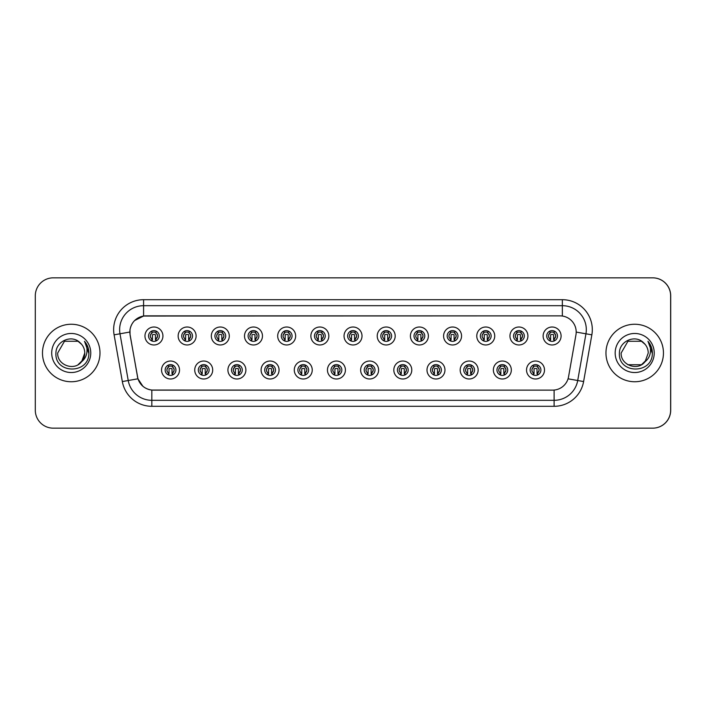 <?xml version="1.0" encoding="UTF-8"?>
<svg xmlns="http://www.w3.org/2000/svg" width="706" height="706" viewBox="0 0 706 706"><rect width="100%" height="100%" fill="white"/><g stroke="black" fill="none" stroke-linecap="round" stroke-linejoin="round"><path stroke-width="1.06" d="M212.7 370.006A8.984 8.984 0 0 1 203.716 378.99A8.984 8.984 0 0 1 194.732 370.006A8.984 8.984 0 0 1 203.716 361.022A8.984 8.984 0 0 1 212.7 370.006M198.324 370.006A5.392 5.392 0 0 0 203.716 375.398A5.392 5.392 0 0 0 209.108 370.006A5.392 5.392 0 0 0 203.716 364.623A5.392 5.392 0 0 0 198.324 370.006M245.882 370.006A8.984 8.984 0 0 1 236.898 378.99A8.984 8.984 0 0 1 227.914 370.006A8.984 8.984 0 0 1 236.898 361.022A8.984 8.984 0 0 1 245.882 370.006M231.506 370.006A5.392 5.392 0 0 0 236.898 375.398A5.392 5.392 0 0 0 242.29 370.006A5.392 5.392 0 0 0 236.898 364.623A5.392 5.392 0 0 0 231.506 370.006M279.064 370.006A8.984 8.984 0 0 1 270.08 378.99A8.984 8.984 0 0 1 261.096 370.006A8.984 8.984 0 0 1 270.08 361.022A8.984 8.984 0 0 1 279.064 370.006M264.688 370.006A5.392 5.392 0 0 0 270.08 375.398A5.392 5.392 0 0 0 275.472 370.006A5.392 5.392 0 0 0 270.08 364.623A5.392 5.392 0 0 0 264.688 370.006M312.246 370.006A8.984 8.984 0 0 1 303.262 378.99A8.984 8.984 0 0 1 294.278 370.006A8.984 8.984 0 0 1 303.262 361.022A8.984 8.984 0 0 1 312.246 370.006M297.87 370.006A5.392 5.392 0 0 0 303.262 375.398A5.392 5.392 0 0 0 308.646 370.006A5.392 5.392 0 0 0 303.262 364.623A5.392 5.392 0 0 0 297.87 370.006M345.419 370.006A8.984 8.984 0 0 1 336.435 378.99A8.984 8.984 0 0 1 327.452 370.006A8.984 8.984 0 0 1 336.435 361.022A8.984 8.984 0 0 1 345.419 370.006M331.052 370.006A5.392 5.392 0 0 0 336.435 375.398A5.392 5.392 0 0 0 341.828 370.006A5.392 5.392 0 0 0 336.435 364.623A5.392 5.392 0 0 0 331.052 370.006M378.601 370.006A8.984 8.984 0 0 1 369.617 378.99A8.984 8.984 0 0 1 360.634 370.006A8.984 8.984 0 0 1 369.617 361.022A8.984 8.984 0 0 1 378.601 370.006M364.234 370.006A5.392 5.392 0 0 0 369.617 375.398A5.392 5.392 0 0 0 375.01 370.006A5.392 5.392 0 0 0 369.617 364.623A5.392 5.392 0 0 0 364.234 370.006M411.783 370.006A8.984 8.984 0 0 1 402.799 378.99A8.984 8.984 0 0 1 393.816 370.006A8.984 8.984 0 0 1 402.799 361.022A8.984 8.984 0 0 1 411.783 370.006M397.407 370.006A5.392 5.392 0 0 0 402.799 375.398A5.392 5.392 0 0 0 408.192 370.006A5.392 5.392 0 0 0 402.799 364.623A5.392 5.392 0 0 0 397.407 370.006M444.965 370.006A8.984 8.984 0 0 1 435.981 378.99A8.984 8.984 0 0 1 426.998 370.006A8.984 8.984 0 0 1 435.981 361.022A8.984 8.984 0 0 1 444.965 370.006M430.589 370.006A5.392 5.392 0 0 0 435.981 375.398A5.392 5.392 0 0 0 441.374 370.006A5.392 5.392 0 0 0 435.981 364.623A5.392 5.392 0 0 0 430.589 370.006M478.147 370.006A8.984 8.984 0 0 1 469.163 378.99A8.984 8.984 0 0 1 460.18 370.006A8.984 8.984 0 0 1 469.163 361.022A8.984 8.984 0 0 1 478.147 370.006M463.771 370.006A5.392 5.392 0 0 0 469.163 375.398A5.392 5.392 0 0 0 474.556 370.006A5.392 5.392 0 0 0 469.163 364.623A5.392 5.392 0 0 0 463.771 370.006M511.329 370.006A8.984 8.984 0 0 1 502.345 378.99A8.984 8.984 0 0 1 493.362 370.006A8.984 8.984 0 0 1 502.345 361.022A8.984 8.984 0 0 1 511.329 370.006M496.953 370.006A5.392 5.392 0 0 0 502.345 375.398A5.392 5.392 0 0 0 507.729 370.006A5.392 5.392 0 0 0 502.345 364.623A5.392 5.392 0 0 0 496.953 370.006M544.502 370.006A8.984 8.984 0 0 1 535.519 378.99A8.984 8.984 0 0 1 526.535 370.006A8.984 8.984 0 0 1 535.519 361.022A8.984 8.984 0 0 1 544.502 370.006M530.135 370.006A5.392 5.392 0 0 0 535.519 375.398A5.392 5.392 0 0 0 540.911 370.006A5.392 5.392 0 0 0 535.519 364.623A5.392 5.392 0 0 0 530.135 370.006M179.518 370.006A8.984 8.984 0 0 1 170.534 378.99A8.984 8.984 0 0 1 161.55 370.006A8.984 8.984 0 0 1 170.534 361.022A8.984 8.984 0 0 1 179.518 370.006M165.151 370.006A5.392 5.392 0 0 0 170.534 375.398A5.392 5.392 0 0 0 175.926 370.006A5.392 5.392 0 0 0 170.534 364.623A5.392 5.392 0 0 0 165.151 370.006M196.109 335.994A8.984 8.984 0 0 1 187.125 344.978A8.984 8.984 0 0 1 178.141 335.994A8.984 8.984 0 0 1 187.125 327.01A8.984 8.984 0 0 1 196.109 335.994M181.733 335.994A5.392 5.392 0 0 0 187.125 341.377A5.392 5.392 0 0 0 192.517 335.994A5.392 5.392 0 0 0 187.125 330.602A5.392 5.392 0 0 0 181.733 335.994M229.291 335.994A8.984 8.984 0 0 1 220.307 344.978A8.984 8.984 0 0 1 211.323 335.994A8.984 8.984 0 0 1 220.307 327.01A8.984 8.984 0 0 1 229.291 335.994M214.915 335.994A5.392 5.392 0 0 0 220.307 341.377A5.392 5.392 0 0 0 225.699 335.994A5.392 5.392 0 0 0 220.307 330.602A5.392 5.392 0 0 0 214.915 335.994M262.473 335.994A8.984 8.984 0 0 1 253.489 344.978A8.984 8.984 0 0 1 244.505 335.994A8.984 8.984 0 0 1 253.489 327.01A8.984 8.984 0 0 1 262.473 335.994M248.097 335.994A5.392 5.392 0 0 0 253.489 341.377A5.392 5.392 0 0 0 258.881 335.994A5.392 5.392 0 0 0 253.489 330.602A5.392 5.392 0 0 0 248.097 335.994M295.655 335.994A8.984 8.984 0 0 1 286.671 344.978A8.984 8.984 0 0 1 277.687 335.994A8.984 8.984 0 0 1 286.671 327.01A8.984 8.984 0 0 1 295.655 335.994M281.279 335.994A5.392 5.392 0 0 0 286.671 341.377A5.392 5.392 0 0 0 292.063 335.994A5.392 5.392 0 0 0 286.671 330.602A5.392 5.392 0 0 0 281.279 335.994M328.837 335.994A8.984 8.984 0 0 1 319.853 344.978A8.984 8.984 0 0 1 310.869 335.994A8.984 8.984 0 0 1 319.853 327.01A8.984 8.984 0 0 1 328.837 335.994M314.461 335.994A5.392 5.392 0 0 0 319.853 341.377A5.392 5.392 0 0 0 325.237 335.994A5.392 5.392 0 0 0 319.853 330.602A5.392 5.392 0 0 0 314.461 335.994M362.01 335.994A8.984 8.984 0 0 1 353.026 344.978A8.984 8.984 0 0 1 344.043 335.994A8.984 8.984 0 0 1 353.026 327.01A8.984 8.984 0 0 1 362.01 335.994M347.643 335.994A5.392 5.392 0 0 0 353.026 341.377A5.392 5.392 0 0 0 358.419 335.994A5.392 5.392 0 0 0 353.026 330.602A5.392 5.392 0 0 0 347.643 335.994M395.192 335.994A8.984 8.984 0 0 1 386.208 344.978A8.984 8.984 0 0 1 377.225 335.994A8.984 8.984 0 0 1 386.208 327.01A8.984 8.984 0 0 1 395.192 335.994M380.816 335.994A5.392 5.392 0 0 0 386.208 341.377A5.392 5.392 0 0 0 391.601 335.994A5.392 5.392 0 0 0 386.208 330.602A5.392 5.392 0 0 0 380.816 335.994M428.374 335.994A8.984 8.984 0 0 1 419.39 344.978A8.984 8.984 0 0 1 410.407 335.994A8.984 8.984 0 0 1 419.39 327.01A8.984 8.984 0 0 1 428.374 335.994M413.998 335.994A5.392 5.392 0 0 0 419.39 341.377A5.392 5.392 0 0 0 424.783 335.994A5.392 5.392 0 0 0 419.39 330.602A5.392 5.392 0 0 0 413.998 335.994M461.556 335.994A8.984 8.984 0 0 1 452.572 344.978A8.984 8.984 0 0 1 443.589 335.994A8.984 8.984 0 0 1 452.572 327.01A8.984 8.984 0 0 1 461.556 335.994M447.18 335.994A5.392 5.392 0 0 0 452.572 341.377A5.392 5.392 0 0 0 457.965 335.994A5.392 5.392 0 0 0 452.572 330.602A5.392 5.392 0 0 0 447.18 335.994M494.738 335.994A8.984 8.984 0 0 1 485.754 344.978A8.984 8.984 0 0 1 476.771 335.994A8.984 8.984 0 0 1 485.754 327.01A8.984 8.984 0 0 1 494.738 335.994M480.362 335.994A5.392 5.392 0 0 0 485.754 341.377A5.392 5.392 0 0 0 491.147 335.994A5.392 5.392 0 0 0 485.754 330.602A5.392 5.392 0 0 0 480.362 335.994M527.92 335.994A8.984 8.984 0 0 1 518.936 344.978A8.984 8.984 0 0 1 509.953 335.994A8.984 8.984 0 0 1 518.936 327.01A8.984 8.984 0 0 1 527.92 335.994M513.544 335.994A5.392 5.392 0 0 0 518.936 341.377A5.392 5.392 0 0 0 524.32 335.994A5.392 5.392 0 0 0 518.936 330.602A5.392 5.392 0 0 0 513.544 335.994M561.093 335.994A8.984 8.984 0 0 1 552.11 344.978A8.984 8.984 0 0 1 543.126 335.994A8.984 8.984 0 0 1 552.11 327.01A8.984 8.984 0 0 1 561.093 335.994M546.726 335.994A5.392 5.392 0 0 0 552.11 341.377A5.392 5.392 0 0 0 557.502 335.994A5.392 5.392 0 0 0 552.11 330.602A5.392 5.392 0 0 0 546.726 335.994M162.927 335.994A8.984 8.984 0 0 1 153.943 344.978A8.984 8.984 0 0 1 144.959 335.994A8.984 8.984 0 0 1 153.943 327.01A8.984 8.984 0 0 1 162.927 335.994M148.56 335.994A5.392 5.392 0 0 0 153.943 341.377A5.392 5.392 0 0 0 159.335 335.994A5.392 5.392 0 0 0 153.943 330.602A5.392 5.392 0 0 0 148.56 335.994M129.869 332.041A16.167 16.167 0 0 0 130.116 334.847L137.511 376.775A16.167 16.167 0 0 0 153.431 390.136L552.63 390.136A16.167 16.167 0 0 0 568.551 376.775L575.946 334.847A16.167 16.167 0 0 0 560.017 315.864L146.045 315.864A16.167 16.167 0 0 0 129.869 332.041M574.869 428.163L652.732 428.163A17.968 17.968 0 0 0 670.7 410.195L670.7 295.805A17.968 17.968 0 0 0 652.732 277.837L574.869 277.837M42.484 353A28.752 28.752 0 0 0 71.235 381.752A28.752 28.752 0 0 0 99.987 353A28.752 28.752 0 0 0 71.235 324.248A28.752 28.752 0 0 0 42.484 353A28.752 28.752 0 0 0 71.235 381.752A28.752 28.752 0 0 0 99.987 353A28.752 28.752 0 0 0 71.235 324.248A28.752 28.752 0 0 0 42.484 353M605.96 353A28.752 28.752 0 0 0 634.703 381.752A28.752 28.752 0 0 0 663.455 353A28.752 28.752 0 0 0 634.703 324.248A28.752 28.752 0 0 0 605.96 353A28.752 28.752 0 0 0 634.703 381.752A28.752 28.752 0 0 0 663.455 353A28.752 28.752 0 0 0 634.703 324.248A28.752 28.752 0 0 0 605.96 353M552.569 390.136L151.825 390.056C144.951 389.085 140.326 385.335 137.944 378.804L130.054 334.847L129.992 329.64C131.545 322.148 136.073 317.621 143.583 316.041L559.955 315.864M134.581 320.568L143.583 316.041L143.583 305.689L562.355 305.689A23.96 23.96 0 0 1 585.945 333.806L577.711 380.516A23.96 23.96 0 0 1 554.113 400.311L151.825 400.311A23.96 23.96 0 0 1 128.227 380.516L119.994 333.806A23.96 23.96 0 0 1 143.583 305.689L143.583 299.697L562.355 299.697L562.355 316.032M153.37 390.136L151.825 390.056L151.825 406.303A29.943 29.943 0 0 1 122.332 381.558L114.098 334.838A29.943 29.943 0 0 1 143.583 299.697M142.886 386.27L137.944 378.804L122.332 381.558M137.546 377.278L137.449 376.775M114.098 334.838L129.807 332.041M670.638 295.805A17.968 17.968 0 0 0 652.671 277.837L53.268 277.837A17.968 17.968 0 0 0 35.3 295.805L35.3 410.195A17.968 17.968 0 0 0 53.268 428.163L652.671 428.163A17.968 17.968 0 0 0 670.638 410.195L670.638 295.805M152.152 339.101A3.592 3.592 0 0 1 152.152 332.879C149.716 335.165 149.716 337.239 152.152 339.101L151.366 340.469L152.152 339.101M155.744 332.879C158.1 334.953 158.1 337.027 155.744 339.101L156.529 340.469L155.744 339.101C158.135 336.568 158.135 334.494 155.744 332.879L156.529 331.52L155.744 332.879A3.592 3.592 0 0 1 155.744 339.101A3.592 3.592 0 0 0 155.744 332.879M156.37 340.804L155.444 339.886L155.444 335.094A0.6 0.6 0 0 0 154.843 334.494L153.052 334.494A0.6 0.6 0 0 0 152.452 335.094L152.452 339.886L151.702 339.886M156.194 339.886L155.444 339.886M151.525 340.804L152.452 339.886M151.843 332.349A2.992 2.992 0 0 1 153.052 332.094L154.843 332.094A2.992 2.992 0 0 1 156.052 332.349M151.366 331.52L152.152 332.879A3.592 3.592 0 0 0 150.352 335.994M168.743 373.121A3.592 3.592 0 0 1 168.743 366.899L167.957 365.531L168.743 366.899C166.307 369.185 166.307 371.259 168.743 373.121L167.957 374.48L168.743 373.121M172.335 366.899C174.691 368.973 174.691 371.047 172.335 373.121L173.12 374.48L172.335 373.121C174.726 370.579 174.726 368.506 172.335 366.899L173.12 365.531L172.335 366.899A3.592 3.592 0 0 1 172.335 373.121A3.592 3.592 0 0 0 172.335 366.899M172.961 374.824L172.035 373.906L172.035 369.114A0.6 0.6 0 0 0 171.434 368.514L169.643 368.514A0.6 0.6 0 0 0 169.043 369.114L169.043 373.906L168.293 373.906M172.785 373.906L172.035 373.906M168.116 374.824L169.043 373.906M168.434 366.37A2.992 2.992 0 0 1 169.643 366.114L171.434 366.114A2.992 2.992 0 0 1 172.643 366.37M78.004 364.728A13.538 13.538 0 0 0 84.773 353C84.694 348.896 83.123 345.472 80.069 342.737C71.677 334.053 55.818 341.289 55.95 353C54.415 373.88 88.312 374.462 88.859 354.015L88.894 353C88.841 348.561 87.367 344.66 84.455 341.298C86.67 344.925 87.447 348.826 86.794 353C86.15 356.565 84.429 359.451 81.64 361.666L84.773 353M78.11 364.667L82.77 360.086L78.251 364.578M81.517 361.807L81.34 362.01C73.989 371.33 57.001 365.002 57.698 353L64.467 341.272L78.004 341.272L81.728 344.44M51.706 353A19.53 19.53 0 0 0 71.235 372.53A19.53 19.53 0 0 0 90.765 353A19.53 19.53 0 0 0 71.235 333.47A19.53 19.53 0 0 0 51.706 353M84.588 341.448L88.885 353.512L84.588 341.448M641.472 364.728A13.538 13.538 0 0 0 645.249 361.49M641.586 364.658L646.237 360.086L641.472 364.728L627.934 364.728L625.189 362.628M645.107 361.666L648.24 353C648.161 348.896 646.599 345.472 643.537 342.737C635.144 334.053 619.286 341.289 619.418 353C617.882 373.88 651.779 374.462 652.335 354.015L652.362 353C652.309 348.561 650.835 344.66 647.932 341.298C650.138 344.925 650.914 348.826 650.261 353C649.617 356.565 647.905 359.451 645.107 361.666L644.807 362.01C637.456 371.33 620.477 365.002 621.165 353L627.934 341.272L641.472 341.272L645.196 344.44M615.173 353A19.53 19.53 0 0 0 634.703 372.53A19.53 19.53 0 0 0 654.233 353A19.53 19.53 0 0 0 634.703 333.47A19.53 19.53 0 0 0 615.173 353M648.064 341.448L652.353 353.512L648.064 341.448M185.334 339.101A3.592 3.592 0 0 1 185.334 332.879C182.898 335.165 182.898 337.239 185.334 339.101L184.548 340.469L185.334 339.101M188.926 332.879C191.282 334.953 191.282 337.027 188.926 339.101L189.711 340.469L188.926 339.101C191.308 336.568 191.308 334.494 188.926 332.879L189.711 331.52L188.926 332.879A3.592 3.592 0 0 1 188.926 339.101A3.592 3.592 0 0 0 188.926 332.879M189.552 340.804L188.626 339.886L188.626 335.094A0.6 0.6 0 0 0 188.025 334.494L186.225 334.494A0.6 0.6 0 0 0 185.634 335.094L185.634 339.886L184.884 339.886M189.376 339.886L188.626 339.886M184.707 340.804L185.634 339.886M185.025 332.349A2.992 2.992 0 0 1 186.225 332.094L188.025 332.094A2.992 2.992 0 0 1 189.226 332.349M184.548 331.52L185.334 332.879A3.592 3.592 0 0 0 183.534 335.994M218.507 339.101A3.592 3.592 0 0 1 218.507 332.879C216.08 335.165 216.08 337.239 218.507 339.101L217.722 340.469L218.507 339.101M222.108 332.879C224.455 334.953 224.455 337.027 222.108 339.101L222.893 340.469L222.108 339.101C224.49 336.568 224.49 334.494 222.108 332.879L222.893 331.52L222.108 332.879A3.592 3.592 0 0 1 222.108 339.101A3.592 3.592 0 0 0 222.108 332.879M222.725 340.804L221.808 339.886L221.808 335.094A0.6 0.6 0 0 0 221.207 334.494L219.407 334.494A0.6 0.6 0 0 0 218.807 335.094L218.807 339.886L218.057 339.886M222.558 339.886L221.808 339.886M217.889 340.804L218.807 339.886M218.207 332.349A2.992 2.992 0 0 1 219.407 332.094L221.207 332.094A2.992 2.992 0 0 1 222.408 332.349M217.722 331.52L218.507 332.879A3.592 3.592 0 0 0 216.716 335.994M251.689 339.101A3.592 3.592 0 0 1 251.689 332.879C249.253 335.165 249.253 337.239 251.689 339.101L250.904 340.469L251.689 339.101M255.29 332.879C257.637 334.953 257.637 337.027 255.29 339.101L256.075 340.469L255.29 339.101C257.672 336.568 257.672 334.494 255.29 332.879L256.075 331.52L255.29 332.879A3.592 3.592 0 0 1 255.29 339.101A3.592 3.592 0 0 0 255.29 332.879M255.907 340.804L254.99 339.886L254.99 335.094A0.6 0.6 0 0 0 254.389 334.494L252.589 334.494A0.6 0.6 0 0 0 251.989 335.094L251.989 339.886L251.239 339.886M255.74 339.886L254.99 339.886M251.071 340.804L251.989 339.886M251.389 332.349A2.992 2.992 0 0 1 252.589 332.094L254.389 332.094A2.992 2.992 0 0 1 255.59 332.349M250.904 331.52L251.689 332.879A3.592 3.592 0 0 0 249.898 335.994M284.871 339.101A3.592 3.592 0 0 1 284.871 332.879C282.435 335.165 282.435 337.239 284.871 339.101L284.086 340.469L284.871 339.101M288.463 339.101A3.592 3.592 0 0 0 288.463 332.879A3.592 3.592 0 0 1 288.463 339.101C290.854 336.568 290.854 334.494 288.463 332.879L289.248 331.52L288.463 332.879C290.819 334.953 290.819 337.027 288.463 339.101L289.248 340.469M289.089 340.804L288.163 339.886L288.163 335.094A0.6 0.6 0 0 0 287.571 334.494L285.771 334.494A0.6 0.6 0 0 0 285.171 335.094L285.171 339.886L284.421 339.886M288.913 339.886L288.163 339.886M284.244 340.804L285.171 339.886M284.571 332.349A2.992 2.992 0 0 1 285.771 332.094L287.571 332.094A2.992 2.992 0 0 1 288.772 332.349M284.086 331.52L284.871 332.879A3.592 3.592 0 0 0 283.08 335.994M201.925 373.121A3.592 3.592 0 0 1 201.925 366.899L201.131 365.531L201.925 366.899C199.489 369.185 199.489 371.259 201.925 373.121L201.131 374.48L201.925 373.121M205.517 366.899C207.873 368.973 207.873 371.047 205.517 373.121L206.302 374.48L205.517 373.121C207.899 370.579 207.899 368.506 205.517 366.899L206.302 365.531L205.517 366.899A3.592 3.592 0 0 1 205.517 373.121A3.592 3.592 0 0 0 205.517 366.899M206.134 374.824L205.217 373.906L205.217 369.114A0.6 0.6 0 0 0 204.616 368.514L202.816 368.514A0.6 0.6 0 0 0 202.225 369.114L202.225 373.906L201.466 373.906M205.967 373.906L205.217 373.906M201.298 374.824L202.225 373.906M201.616 366.37A2.992 2.992 0 0 1 202.816 366.114L204.616 366.114A2.992 2.992 0 0 1 205.817 366.37M235.098 373.121A3.592 3.592 0 0 1 235.098 366.899L234.313 365.531L235.098 366.899C232.671 369.185 232.671 371.259 235.098 373.121L234.313 374.48L235.098 373.121M238.699 366.899C241.046 368.973 241.046 371.047 238.699 373.121L239.484 374.48L238.699 373.121C241.081 370.579 241.081 368.506 238.699 366.899L239.484 365.531L238.699 366.899A3.592 3.592 0 0 1 238.699 373.121A3.592 3.592 0 0 0 238.699 366.899M239.316 374.824L238.399 373.906L238.399 369.114A0.6 0.6 0 0 0 237.798 368.514L235.998 368.514A0.6 0.6 0 0 0 235.398 369.114L235.398 373.906L234.648 373.906M239.149 373.906L238.399 373.906M234.48 374.824L235.398 373.906M234.798 366.37A2.992 2.992 0 0 1 235.998 366.114L237.798 366.114A2.992 2.992 0 0 1 238.999 366.37M268.28 373.121A3.592 3.592 0 0 1 268.28 366.899L267.495 365.531L268.28 366.899C265.844 369.185 265.844 371.259 268.28 373.121L267.495 374.48L268.28 373.121M271.872 366.899C274.228 368.973 274.228 371.047 271.872 373.121L272.666 374.48L271.872 373.121C274.263 370.579 274.263 368.506 271.872 366.899L272.666 365.531L271.872 366.899A3.592 3.592 0 0 1 271.872 373.121A3.592 3.592 0 0 0 271.872 366.899M272.498 374.824L271.572 373.906L271.572 369.114A0.6 0.6 0 0 0 270.98 368.514L269.18 368.514A0.6 0.6 0 0 0 268.58 369.114L268.58 373.906L267.83 373.906M272.331 373.906L271.572 373.906M267.662 374.824L268.58 373.906M267.98 366.37A2.992 2.992 0 0 1 269.18 366.114L270.98 366.114A2.992 2.992 0 0 1 272.181 366.37M318.053 339.101A3.592 3.592 0 0 1 318.053 332.879C315.617 335.165 315.617 337.239 318.053 339.101L317.153 340.663M321.645 339.101A3.592 3.592 0 0 0 321.645 332.879A3.592 3.592 0 0 1 321.645 339.101C324.036 336.568 324.036 334.494 321.645 332.879L322.43 331.52L321.645 332.879C324.001 334.953 324.001 337.027 321.645 339.101L322.43 340.469M322.271 340.804L321.345 339.886L321.345 335.094A0.6 0.6 0 0 0 320.745 334.494L318.953 334.494A0.6 0.6 0 0 0 318.353 335.094L318.353 339.886L317.603 339.886M322.095 339.886L321.345 339.886M317.426 340.804L318.353 339.886M317.744 332.349A2.992 2.992 0 0 1 318.953 332.094L320.745 332.094A2.992 2.992 0 0 1 321.954 332.349M317.268 331.52L318.053 332.879A3.592 3.592 0 0 0 316.253 335.994M351.235 339.101A3.592 3.592 0 0 1 351.235 332.879C348.799 335.165 348.799 337.239 351.235 339.101L350.335 340.663M354.827 332.879C357.183 334.953 357.183 337.027 354.827 339.101L355.612 340.469L354.827 339.101C357.218 336.568 357.218 334.494 354.827 332.879L355.612 331.52L354.827 332.879A3.592 3.592 0 0 1 354.827 339.101A3.592 3.592 0 0 0 354.827 332.879M355.453 340.804L354.527 339.886L354.527 335.094A0.6 0.6 0 0 0 353.927 334.494L352.135 334.494A0.6 0.6 0 0 0 351.535 335.094L351.535 339.886L350.785 339.886M355.277 339.886L354.527 339.886M350.608 340.804L351.535 339.886M350.926 332.349A2.992 2.992 0 0 1 352.135 332.094L353.927 332.094A2.992 2.992 0 0 1 355.136 332.349M350.45 331.52L351.235 332.879A3.592 3.592 0 0 0 349.435 335.994M384.417 339.101A3.592 3.592 0 0 1 384.417 332.879C381.981 335.165 381.981 337.239 384.417 339.101L383.517 340.663M388.794 331.52L388.009 332.879A3.592 3.592 0 0 1 388.009 339.101C390.392 336.568 390.392 334.494 388.009 332.879C390.365 334.953 390.365 337.027 388.009 339.101L388.794 340.469M388.635 340.804L387.709 339.886L387.709 335.094A0.6 0.6 0 0 0 387.109 334.494L385.308 334.494A0.6 0.6 0 0 0 384.717 335.094L384.717 339.886L383.967 339.886M388.459 339.886L387.709 339.886M383.79 340.804L384.717 339.886M384.108 332.349A2.992 2.992 0 0 1 385.308 332.094L387.109 332.094A2.992 2.992 0 0 1 388.309 332.349M383.632 331.52L384.417 332.879A3.592 3.592 0 0 0 382.617 335.994M301.462 373.121A3.592 3.592 0 0 1 301.462 366.899L300.677 365.531L301.462 366.899C299.026 369.185 299.026 371.259 301.462 373.121L300.677 374.48L301.462 373.121M305.839 365.531L305.054 366.899A3.592 3.592 0 0 1 305.054 373.121C307.445 370.579 307.445 368.506 305.054 366.899C307.41 368.973 307.41 371.047 305.054 373.121L305.839 374.48M305.68 374.824L304.754 373.906L304.754 369.114A0.6 0.6 0 0 0 304.154 368.514L302.362 368.514A0.6 0.6 0 0 0 301.762 369.114L301.762 373.906L301.012 373.906M305.504 373.906L304.754 373.906M300.835 374.824L301.762 373.906M301.153 366.37A2.992 2.992 0 0 1 302.362 366.114L304.154 366.114A2.992 2.992 0 0 1 305.363 366.37M334.644 373.121A3.592 3.592 0 0 1 334.644 366.899L333.859 365.531L334.644 366.899C332.208 369.185 332.208 371.259 334.644 373.121L333.859 374.48L334.644 373.121M339.021 365.531L338.236 366.899A3.592 3.592 0 0 1 338.236 373.121C340.627 370.579 340.627 368.506 338.236 366.899C340.592 368.973 340.592 371.047 338.236 373.121L339.021 374.48M338.862 374.824L337.936 373.906L337.936 369.114A0.6 0.6 0 0 0 337.336 368.514L335.544 368.514A0.6 0.6 0 0 0 334.944 369.114L334.944 373.906L334.194 373.906M338.686 373.906L337.936 373.906M334.017 374.824L334.944 373.906M334.335 366.37A2.992 2.992 0 0 1 335.544 366.114L337.336 366.114A2.992 2.992 0 0 1 338.545 366.37M367.826 373.121A3.592 3.592 0 0 1 367.826 366.899L367.041 365.531L367.826 366.899C365.39 369.185 365.39 371.259 367.826 373.121L367.041 374.48L367.826 373.121M371.418 366.899A3.592 3.592 0 0 1 371.418 373.121A3.592 3.592 0 0 0 371.418 366.899C373.774 368.973 373.774 371.047 371.418 373.121L372.203 374.48L371.418 373.121C373.801 370.579 373.801 368.506 371.418 366.899L372.203 365.531M372.044 374.824L371.118 373.906L371.118 369.114A0.6 0.6 0 0 0 370.518 368.514L368.726 368.514A0.6 0.6 0 0 0 368.126 369.114L368.126 373.906L367.376 373.906M371.868 373.906L371.118 373.906M367.199 374.824L368.126 373.906M367.517 366.37A2.992 2.992 0 0 1 368.726 366.114L370.518 366.114A2.992 2.992 0 0 1 371.718 366.37M417.59 339.101A3.592 3.592 0 0 1 417.59 332.879C415.163 335.165 415.163 337.239 417.59 339.101L416.699 340.663M421.191 339.101A3.592 3.592 0 0 0 421.191 332.879A3.592 3.592 0 0 1 421.191 339.101C423.574 336.568 423.574 334.494 421.191 332.879L421.976 331.52L421.191 332.879C423.538 334.953 423.538 337.027 421.191 339.101L421.976 340.469M421.809 340.804L420.891 339.886L420.891 335.094A0.6 0.6 0 0 0 420.291 334.494L418.49 334.494A0.6 0.6 0 0 0 417.89 335.094L417.89 339.886L417.14 339.886M421.641 339.886L420.891 339.886M416.972 340.804L417.89 339.886M417.29 332.349A2.992 2.992 0 0 1 418.49 332.094L420.291 332.094A2.992 2.992 0 0 1 421.491 332.349M416.805 331.52L417.59 332.879A3.592 3.592 0 0 0 415.799 335.994M450.772 339.101A3.592 3.592 0 0 1 450.772 332.879C448.336 335.165 448.336 337.239 450.772 339.101L449.872 340.663M454.364 332.879C456.72 334.953 456.72 337.027 454.364 339.101L455.158 340.469L454.364 339.101C456.756 336.568 456.756 334.494 454.364 332.879L455.158 331.52L454.364 332.879A3.592 3.592 0 0 1 454.364 339.101A3.592 3.592 0 0 0 454.364 332.879M454.991 340.804L454.073 339.886L454.073 335.094A0.6 0.6 0 0 0 453.473 334.494L451.672 334.494A0.6 0.6 0 0 0 451.072 335.094L451.072 339.886L450.322 339.886M454.823 339.886L454.073 339.886M450.154 340.804L451.072 339.886M450.472 332.349A2.992 2.992 0 0 1 451.672 332.094L453.473 332.094A2.992 2.992 0 0 1 454.673 332.349M449.987 331.52L450.772 332.879A3.592 3.592 0 0 0 448.981 335.994M483.954 339.101A3.592 3.592 0 0 1 483.954 332.879L483.169 331.52L483.954 332.879C481.518 335.165 481.518 337.239 483.954 339.101L483.169 340.469L483.954 339.101M487.546 332.879C489.902 334.953 489.902 337.027 487.546 339.101L488.331 340.469L487.546 339.101C489.938 336.568 489.938 334.494 487.546 332.879L488.331 331.52L487.546 332.879A3.592 3.592 0 0 1 487.546 339.101A3.592 3.592 0 0 0 487.546 332.879M488.173 340.804L487.246 339.886L487.246 335.094A0.6 0.6 0 0 0 486.646 334.494L484.854 334.494A0.6 0.6 0 0 0 484.254 335.094L484.254 339.886L483.504 339.886M487.996 339.886L487.246 339.886M483.328 340.804L484.254 339.886M483.654 332.349A2.992 2.992 0 0 1 484.854 332.094L486.646 332.094A2.992 2.992 0 0 1 487.855 332.349M517.136 339.101A3.592 3.592 0 0 1 517.136 332.879L516.351 331.52L517.136 332.879C514.7 335.165 514.7 337.239 517.136 339.101L516.351 340.469L517.136 339.101M520.728 332.879C523.084 334.953 523.084 337.027 520.728 339.101L521.513 340.469L520.728 339.101C523.12 336.568 523.12 334.494 520.728 332.879L521.513 331.52L520.728 332.879A3.592 3.592 0 0 1 520.728 339.101A3.592 3.592 0 0 0 520.728 332.879M521.355 340.804L520.428 339.886L520.428 335.094A0.6 0.6 0 0 0 519.828 334.494L518.036 334.494A0.6 0.6 0 0 0 517.436 335.094L517.436 339.886L516.686 339.886M521.178 339.886L520.428 339.886M516.51 340.804L517.436 339.886M516.827 332.349A2.992 2.992 0 0 1 518.036 332.094L519.828 332.094A2.992 2.992 0 0 1 521.037 332.349M550.318 339.101A3.592 3.592 0 0 1 550.318 332.879C547.882 335.165 547.882 337.239 550.318 339.101L549.533 340.469L550.318 339.101M553.91 332.879C556.266 334.953 556.266 337.027 553.91 339.101L554.695 340.469L553.91 339.101C556.302 336.568 556.302 334.494 553.91 332.879L554.695 331.52L553.91 332.879A3.592 3.592 0 0 1 553.91 339.101A3.592 3.592 0 0 0 553.91 332.879M554.537 340.804L553.61 339.886L553.61 335.094A0.6 0.6 0 0 0 553.01 334.494L551.218 334.494A0.6 0.6 0 0 0 550.618 335.094L550.618 339.886L549.868 339.886M554.36 339.886L553.61 339.886M549.692 340.804L550.618 339.886M550.009 332.349A2.992 2.992 0 0 1 551.218 332.094L553.01 332.094A2.992 2.992 0 0 1 554.219 332.349M549.533 331.52L550.318 332.879A3.592 3.592 0 0 0 548.518 335.994M401.008 373.121A3.592 3.592 0 0 1 401.008 366.899L400.214 365.531L401.008 366.899C398.572 369.185 398.572 371.259 401.008 373.121L400.214 374.48L401.008 373.121M404.6 366.899C406.947 368.973 406.947 371.047 404.6 373.121L405.385 374.48L404.6 373.121C406.983 370.579 406.983 368.506 404.6 366.899L405.385 365.531L404.6 366.899A3.592 3.592 0 0 1 404.6 373.121A3.592 3.592 0 0 0 404.6 366.899M405.218 374.824L404.3 373.906L404.3 369.114A0.6 0.6 0 0 0 403.7 368.514L401.899 368.514A0.6 0.6 0 0 0 401.299 369.114L401.299 373.906L400.549 373.906M405.05 373.906L404.3 373.906M400.381 374.824L401.299 373.906M400.699 366.37A2.992 2.992 0 0 1 401.899 366.114L403.7 366.114A2.992 2.992 0 0 1 404.9 366.37M434.181 373.121A3.592 3.592 0 0 1 434.181 366.899L433.396 365.531L434.181 366.899C431.754 369.185 431.754 371.259 434.181 373.121L433.396 374.48L434.181 373.121M438.567 365.531L437.782 366.899A3.592 3.592 0 0 1 437.782 373.121C440.165 370.579 440.165 368.506 437.782 366.899C440.129 368.973 440.129 371.047 437.782 373.121L438.567 374.48M438.4 374.824L437.482 373.906L437.482 369.114A0.6 0.6 0 0 0 436.882 368.514L435.081 368.514A0.6 0.6 0 0 0 434.481 369.114L434.481 373.906L433.731 373.906M438.232 373.906L437.482 373.906M433.563 374.824L434.481 373.906M433.881 366.37A2.992 2.992 0 0 1 435.081 366.114L436.882 366.114A2.992 2.992 0 0 1 438.082 366.37M467.363 373.121A3.592 3.592 0 0 1 467.363 366.899L466.578 365.531L467.363 366.899C464.927 369.185 464.927 371.259 467.363 373.121L466.578 374.48L467.363 373.121M470.955 366.899C473.311 368.973 473.311 371.047 470.955 373.121L471.74 374.48L470.955 373.121C473.347 370.579 473.347 368.506 470.955 366.899L471.74 365.531L470.955 366.899A3.592 3.592 0 0 1 470.955 373.121A3.592 3.592 0 0 0 470.955 366.899M471.582 374.824L470.655 373.906L470.655 369.114A0.6 0.6 0 0 0 470.064 368.514L468.263 368.514A0.6 0.6 0 0 0 467.663 369.114L467.663 373.906L466.913 373.906M471.405 373.906L470.655 373.906M466.745 374.824L467.663 373.906M467.063 366.37A2.992 2.992 0 0 1 468.263 366.114L470.064 366.114A2.992 2.992 0 0 1 471.264 366.37M500.545 373.121A3.592 3.592 0 0 1 500.545 366.899L499.76 365.531L500.545 366.899C498.109 369.185 498.109 371.259 500.545 373.121L499.76 374.48L500.545 373.121M504.137 366.899C506.493 368.973 506.493 371.047 504.137 373.121L504.922 374.48L504.137 373.121C506.529 370.579 506.529 368.506 504.137 366.899L504.922 365.531L504.137 366.899A3.592 3.592 0 0 1 504.137 373.121A3.592 3.592 0 0 0 504.137 366.899M504.764 374.824L503.837 373.906L503.837 369.114A0.6 0.6 0 0 0 503.237 368.514L501.445 368.514A0.6 0.6 0 0 0 500.845 369.114L500.845 373.906L500.095 373.906M504.587 373.906L503.837 373.906M499.919 374.824L500.845 373.906M500.236 366.37A2.992 2.992 0 0 1 501.445 366.114L503.237 366.114A2.992 2.992 0 0 1 504.446 366.37M533.727 373.121A3.592 3.592 0 0 1 533.727 366.899L532.942 365.531L533.727 366.899C531.291 369.185 531.291 371.259 533.727 373.121L532.942 374.48L533.727 373.121M537.319 366.899C539.675 368.973 539.675 371.047 537.319 373.121L538.104 374.48L537.319 373.121C539.711 370.579 539.711 368.506 537.319 366.899L538.104 365.531L537.319 366.899A3.592 3.592 0 0 1 537.319 373.121A3.592 3.592 0 0 0 537.319 366.899M537.946 374.824L537.019 373.906L537.019 369.114A0.6 0.6 0 0 0 536.419 368.514L534.627 368.514A0.6 0.6 0 0 0 534.027 369.114L534.027 373.906L533.277 373.906M537.769 373.906L537.019 373.906M533.101 374.824L534.027 373.906M533.418 366.37A2.992 2.992 0 0 1 534.627 366.114L536.419 366.114A2.992 2.992 0 0 1 537.628 366.37M562.355 299.697A29.943 29.943 0 0 1 591.849 334.838L583.606 381.558A29.943 29.943 0 0 1 554.113 406.303L151.825 406.303M119.994 333.806A23.96 23.96 0 0 1 119.632 329.64M554.113 390.065L554.113 406.303M568.048 378.813L583.606 381.558M576.193 332.085L591.849 334.838M166.943 370.006A3.592 3.592 0 0 1 168.743 366.899M200.125 370.006A3.592 3.592 0 0 1 201.925 366.899M233.307 370.006A3.592 3.592 0 0 1 235.098 366.899M266.489 370.006A3.592 3.592 0 0 1 268.28 366.899M388.009 332.879A3.592 3.592 0 0 1 388.009 339.101M299.662 370.006A3.592 3.592 0 0 1 301.462 366.899M305.054 366.899A3.592 3.592 0 0 1 305.054 373.121M332.844 370.006A3.592 3.592 0 0 1 334.644 366.899M338.236 366.899A3.592 3.592 0 0 1 338.236 373.121M366.026 370.006A3.592 3.592 0 0 1 367.826 366.899M482.154 335.994A3.592 3.592 0 0 1 483.954 332.879M515.336 335.994A3.592 3.592 0 0 1 517.136 332.879M399.208 370.006A3.592 3.592 0 0 1 401.008 366.899M432.39 370.006A3.592 3.592 0 0 1 434.181 366.899M437.782 366.899A3.592 3.592 0 0 1 437.782 373.121M465.572 370.006A3.592 3.592 0 0 1 467.363 366.899M498.745 370.006A3.592 3.592 0 0 1 500.545 366.899M531.927 370.006A3.592 3.592 0 0 1 533.727 366.899"/></g></svg>
